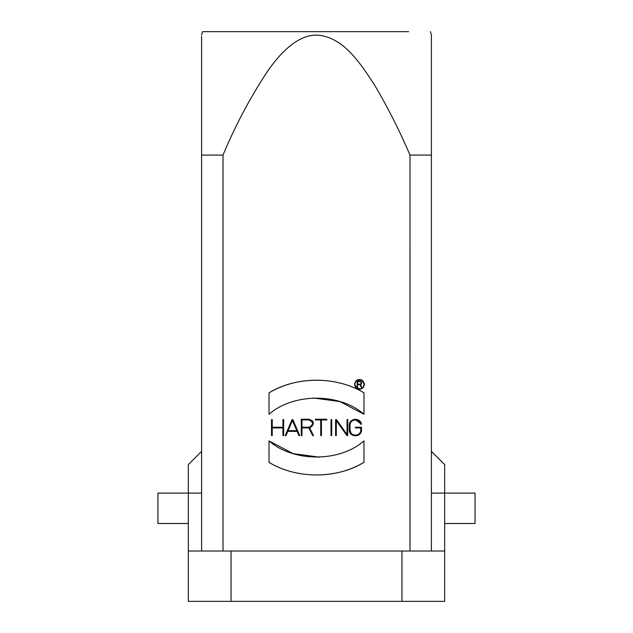 <?xml version="1.0" encoding="UTF-8"?>
<svg xmlns="http://www.w3.org/2000/svg" width="633" height="633" viewBox="0 0 633 633"><rect width="100%" height="100%" fill="white"/><g stroke="black" fill="none" stroke-linecap="round" stroke-linejoin="round"><path stroke-width="0.95" d="M431.39 493.107L444.683 493.107L444.683 464.622L444.683 551.026L188.317 551.026L188.317 464.622L188.317 493.107L157.934 493.107L157.934 523.491L188.317 523.491M360.098 384.152L357.582 384.152L357.582 381.659L360.098 381.659C361.704 382.49 361.704 383.321 360.098 384.152L360.201 384.144M361.182 383.527L361.34 382.807M361.316 387.356L361.854 387.356L360.462 384.587C362.321 383.242 362.203 382.11 360.098 381.185L357.107 381.185L357.107 387.356L357.582 387.356L357.582 384.627L359.955 384.627L361.316 387.356M357.107 381.185L360.098 381.185L361.688 382.245M361.522 383.875L360.462 384.587M363.975 384.389C363.239 393.734 349.487 385.79 357.21 380.48C360.905 379.294 363.16 380.599 363.975 384.389M364.45 384.389C363.548 380.196 361.055 378.756 356.972 380.069C353.792 382.949 353.792 385.829 356.972 388.709C361.055 390.023 363.548 388.583 364.45 384.389M309.062 427.235L301.981 427.235L301.981 419.932L309.062 419.932C313.77 422.369 313.77 424.798 309.062 427.235L309.26 427.228M312.219 425.408L312.488 424.838M312.67 435.599L313.462 435.599L309.616 427.908C314.704 424.68 314.514 421.784 309.062 419.22L301.268 419.22L301.268 435.599L301.981 435.599L301.981 427.948L308.841 427.948L312.67 435.599M309.062 419.22L312.528 420.937L313.343 422.765M313.39 423.034L309.616 427.908M360.668 424.229L361.396 424.229C360.486 417.107 348.973 418.136 349.337 425.305L349.337 429.878C348.997 437.72 361.831 437.72 361.49 429.878L361.49 427.235L355.414 427.235L355.414 427.948L360.778 427.948L360.778 429.878C361.071 436.802 349.748 436.802 350.049 429.878L350.049 425.305C349.725 419.054 359.734 418.041 360.668 424.229L360.628 424.039M350.049 429.878L350.919 432.814M351.101 434.167L349.337 429.878L349.337 425.305L351.489 420.66L354.615 419.275M354.876 419.252L361.396 424.229M347.754 435.599L347.754 419.576L347.042 419.576L347.042 434.491L336.392 419.576L335.601 419.576L335.601 435.599L336.313 435.599L336.313 420.692L346.963 435.599L347.754 435.599M331.732 435.599L331.732 419.576L331.019 419.576L331.019 435.599L331.732 435.599M321.437 435.599L321.437 419.932L326.802 419.932L326.802 419.22L315.353 419.22L315.353 419.932L320.725 419.932L320.725 435.599L321.437 435.599M296.83 430.669L288.102 430.669L292.462 420.486L296.83 430.669M297.138 431.382L298.942 435.599L299.718 435.599L292.857 419.576L292.082 419.576L285.214 435.599L285.989 435.599L287.793 431.382L297.138 431.382M282.951 419.576L282.951 427.235L272.222 427.235L272.222 419.576L271.51 419.576L271.51 435.599L272.222 435.599L272.222 427.948L282.951 427.948L282.951 435.599L283.663 435.599L283.663 419.576L282.951 419.576M363.975 440.924C339.541 462.351 293.459 462.351 269.025 440.924L269.025 462.343C296.236 479.134 336.764 479.134 363.975 462.343L363.975 440.924M363.975 462.343C331.66 481.571 291.876 476.594 269.025 462.343M269.025 440.924L293.15 453.639L319.823 457.192M363.975 392.84C336.764 376.049 296.236 376.049 269.025 392.84L269.025 414.259C293.459 392.832 339.541 392.832 363.975 414.259L363.975 392.84C341.124 378.581 301.34 373.612 269.025 392.84M363.975 414.259L339.85 401.536L313.177 397.991M201.611 35.076L202.56 31.65L408.681 31.65M431.39 35.076L431.39 155.085L431.39 35.076L430.44 31.65M431.39 551.026L431.39 155.085L409.986 155.085C399.779 131.102 387.982 107.768 374.586 85.083C360.533 63.537 342.801 35.638 315.614 35.092C295.389 35.638 278.385 55.965 268.091 70.405C250.209 97.537 235.175 125.761 223.014 155.085L201.611 155.085L201.611 36.429L201.611 551.026M444.683 523.491L475.066 523.491L475.066 493.107L444.683 493.107M444.683 601.35L444.683 551.026L444.683 601.35L188.317 601.35L188.317 551.026M409.994 551.026L409.986 155.085M223.014 155.085L223.006 551.026M231.045 551.026L231.045 601.35M401.955 551.026L401.955 601.35M188.317 493.107L201.611 493.107M431.39 451.329L444.683 464.622M201.611 451.329L188.317 464.622"/></g></svg>
